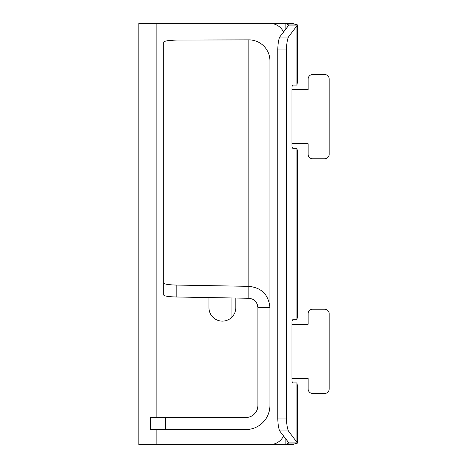 <?xml version="1.0" encoding="UTF-8"?>
<svg xmlns="http://www.w3.org/2000/svg" width="468" height="468" viewBox="0 0 468 468"><rect width="100%" height="100%" fill="white"/><g stroke="black" fill="none" stroke-linecap="round" stroke-linejoin="round"><path stroke-width="0.7" d="M163.747 53.943A15.04 1.989 0 0 0 163.747 53.995L163.747 42.067A15.04 1.989 0 0 1 178.343 40.078L248.853 39.879A21.06 20.873 0 0 1 269.913 60.758L269.913 405.487A24.067 24.067 0 0 1 245.846 429.56L150.427 429.56L150.427 417.52L165.467 417.52L165.467 429.56M163.747 42.067A15.04 1.989 0 0 0 163.747 42.12L163.747 295.08A15.04 1.989 0 0 0 176.799 296.999L248.853 298.268C254.34 298.917 257.347 302.018 257.88 307.575L257.88 405.487A12.033 12.033 0 0 1 245.846 417.52L165.467 417.52M163.747 53.995A15.04 1.989 0 0 0 163.747 54.048L163.747 42.12M163.747 283.152A15.04 1.989 0 0 0 176.799 285.07L248.853 286.34C261.647 287.697 268.667 294.776 269.913 307.575L257.88 307.575M248.853 298.268L248.853 39.879M283.532 32.046A15.04 15.04 0 0 0 269.913 23.4L138.815 23.4L138.815 444.6L269.913 444.6A15.04 15.04 0 0 0 283.532 435.954M291.974 143.74L308.125 143.74L308.125 154.27A4.51 4.51 0 0 0 312.636 158.787L324.669 158.787A4.51 4.51 0 0 0 329.185 154.27L329.185 79.057A4.51 4.51 0 0 0 324.669 74.547L312.636 74.547A4.51 4.51 0 0 0 308.125 79.057L308.125 89.587L291.974 89.587M291.974 378.413L308.125 378.413L308.125 388.943A4.51 4.51 0 0 0 312.636 393.453L324.669 393.453A4.51 4.51 0 0 0 329.185 388.943L329.185 313.73A4.51 4.51 0 0 0 324.669 309.213L312.636 309.213A4.51 4.51 0 0 0 308.125 313.73L308.125 324.26L291.974 324.26M235.796 298.04L235.796 307.71A13.42 13.42 0 0 1 222.382 321.13A13.42 13.42 0 0 1 208.962 307.71L208.962 297.566M297.344 68.527L297.455 82.07L296.934 84.866A3.007 0.778 -90 0 1 296.648 85.077L292.752 85.077A3.007 0.778 90 0 0 291.974 88.083L291.974 145.25A3.007 0.778 90 0 0 292.752 148.257L296.648 148.257A3.007 0.778 -90 0 1 296.934 148.467L297.455 151.263L297.549 164.204L297.549 303.796L297.455 316.737L296.934 319.533A3.007 0.778 -90 0 1 296.648 319.743L292.752 319.743A3.007 0.778 90 0 0 291.974 322.75L291.974 379.917A3.007 0.778 90 0 0 292.752 382.923L296.648 382.923A3.007 0.778 -90 0 1 296.934 383.134L297.455 385.93L297.549 443.114L288.399 430.94A15.04 3.896 -90 0 1 286.521 418.064L286.521 49.936A15.04 3.896 -90 0 1 288.399 37.06L297.543 24.98L292.26 23.4L237.194 23.4M297.344 303.2L297.549 303.796M237.194 444.6L292.26 444.6L297.549 443.114M285.878 439.013L285.878 444.6L288.522 443.114L288.212 442.061L279.683 430.94A15.04 3.896 -90 0 1 277.805 418.064L277.805 49.936A15.04 3.896 -90 0 1 279.683 37.06L288.212 25.939L288.522 24.886L285.878 23.4L285.878 28.987M288.212 442.061L296.934 442.061L296.934 383.134M288.399 430.94L279.683 430.94M288.399 37.06L279.683 37.06M288.212 25.939L296.934 25.939L296.934 84.866M231.906 297.97L231.906 317.164M176.799 285.07L176.799 296.999M156.868 23.4L156.868 417.52M156.868 429.56L156.868 444.6M296.934 148.467L296.934 319.533M297.543 443.02L288.516 443.02M286.521 418.064L277.805 418.064M286.521 49.936L277.805 49.936M297.543 24.98L288.516 24.98M297.549 69.124L297.549 24.886"/></g></svg>
